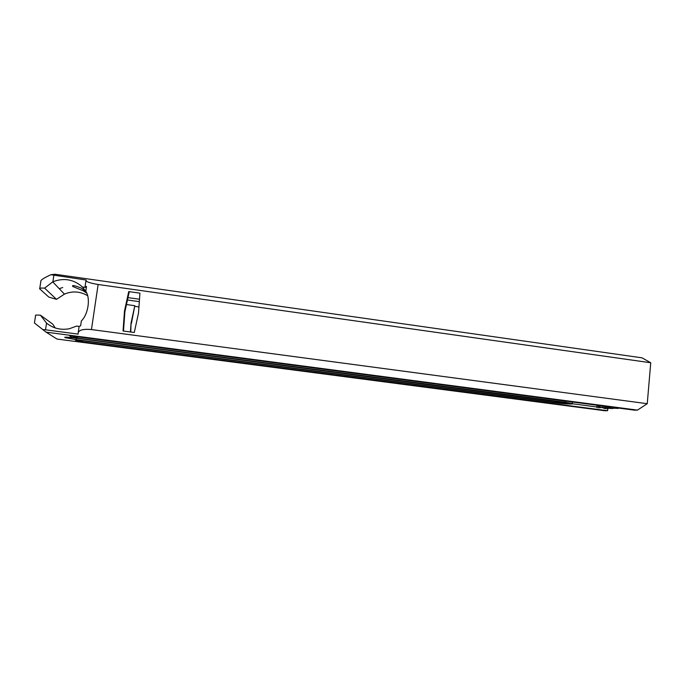<?xml version="1.0" encoding="UTF-8"?>
<svg xmlns="http://www.w3.org/2000/svg" width="685" height="685" viewBox="0 0 685 685"><rect width="100%" height="100%" fill="white"/><g stroke="black" fill="none" stroke-linecap="round" stroke-linejoin="round"><path stroke-width="1.03" d="M130.407 331.977L131.049 323.037L130.758 332.028M124.49 311.05L128.737 291.579L139.928 293.163L138.516 312.985L134.294 332.499L123.043 330.992L124.49 311.05L124.884 311.778L123.488 331.052M131.049 323.037L134.808 305.698L131.366 323.611M128.737 291.579L129.105 292.435L124.884 311.778M85.83 291.416L82.448 286.998L85.137 287.375L86.516 286.424L85.779 291.322C90.685 298.078 88.271 314.372 81.361 320.923L80.624 325.854L79.143 326.308L78.261 332.191M126.46 304.542L134.808 305.698M139.329 301.648L127.453 299.987M138.952 306.906L135.099 306.375M127.975 297.615L139.5 299.234M602.946 407.489L605.514 407.609L602.946 407.489M604.701 408.551L607.244 408.68L604.701 408.551M615.541 408.277L618.17 408.406L615.541 408.277M608.348 407.335L610.969 407.464L608.348 407.335M610.052 408.423L612.638 408.551L610.052 408.423M597.68 407.635L600.206 407.755L597.68 407.635M596.721 407.404L596.823 406.308L600.308 406.659M611.003 407.113L612.741 407.438M605.549 407.258L607.338 407.584M601.987 407.258L602.089 406.145L605.617 406.496M619.052 408.14L618.195 408.157M615.207 408.234L612.664 408.303M609.727 408.371L607.818 408.423L607.612 410.709L605.001 410.76L56.975 339.049L46.066 332.139L637.478 410.109L634.481 410.169L69.519 335.736L71.737 337.362L565.048 402.232L565.159 401.033M572.754 403.816L596.763 406.967M600.24 407.429L603.793 407.892M607.27 408.346L607.818 408.423M83.356 340.856L77.037 341.233L607.612 410.709M565.048 402.232L572.292 403.516C575.486 404.492 564.029 403.927 554.816 402.686L75.025 339.76L77.037 341.233M78.715 336.951L71.737 337.362M87.526 295.663C80.179 291.348 72.524 290.808 64.553 294.053L56.512 299.345L48.815 297.093L39.704 288.839C39.088 288.162 40.723 287.923 44.611 288.128L52.873 281.775L53.884 275.173L86.062 280.019C85.616 281.621 89.641 283.102 98.126 284.481L650.75 362.759L642.008 357.835L54.92 274.24L50.973 274.702C43.669 277.99 40.295 280.259 40.835 281.509L39.781 288.317M73.886 337.91L569.029 403.242C569.321 403.859 565.014 403.653 556.117 402.634L76.266 339.674L65.118 337.645C63.645 336.934 66.565 337.02 73.886 337.91M86.618 293.094L83.553 290.954L72.833 286.501C71.617 284.832 74.459 285.371 81.344 288.12L85.925 291.596M79.126 326.42L76.592 326.086L69.416 328.723C60.871 330.324 53.25 328.457 46.546 323.132L40.449 315.194C36.553 314.929 34.935 315.057 35.577 315.597L34.43 322.986L46.066 332.139M44.611 288.128L56.512 299.345M82.448 286.998C73.766 279.334 63.91 277.596 52.873 281.775M637.478 410.109L647.248 403.696L91.456 329.562C82.834 328.783 78.373 330.11 78.064 333.544L78.15 334.117L45.518 329.802L46.546 323.132M55.194 327.944L52.745 324.116L40.449 315.194M59.252 288.702L62.737 287.52M53.884 275.173L50.973 274.702M42.556 329.536L45.518 329.802M650.75 362.759L647.248 403.696M83.733 289.721L83.553 290.954M76.48 338.253L76.266 339.674M556.246 401.316L556.117 402.634M91.456 329.562L98.126 284.481M85.959 280.662L85.051 286.767M600.206 407.755L600.308 406.599M612.638 408.551L612.741 407.378M609.102 408.192L609.171 407.429M607.389 407.104L607.432 406.607M614.582 408.046L614.625 407.558M607.244 408.68L607.347 407.524M603.75 408.328L603.819 407.584M605.514 407.609L605.626 406.436M572.292 403.516L572.437 401.992M72.953 285.662L72.833 286.501M65.186 337.166L65.118 337.645M52.719 281.843L64.407 294.113"/></g></svg>

